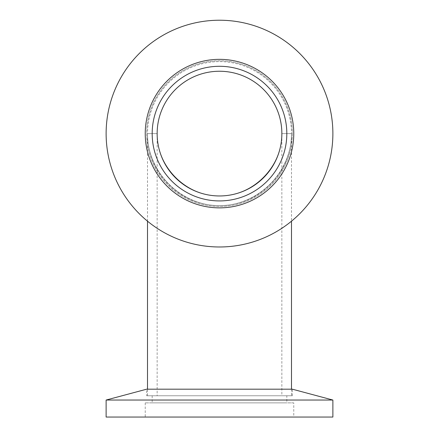 <?xml version="1.0" encoding="UTF-8"?>
<svg xmlns="http://www.w3.org/2000/svg" width="439" height="439" viewBox="0 0 439 439"><rect width="100%" height="100%" fill="white"/><g stroke="black" fill="none" stroke-linecap="round" stroke-linejoin="round"><path stroke-width="0.33" stroke-dasharray="2.19 1.65" d="M281.86 133.604L291.496 133.604A71.996 71.996 0 0 1 183.502 195.953A71.996 71.996 0 0 1 183.502 71.255A71.996 71.996 0 0 1 291.496 133.604A71.996 71.996 0 0 0 183.502 71.255A71.996 71.996 0 0 0 183.502 195.953A71.996 71.996 0 0 0 291.496 133.604C291.781 172.126 258.022 205.886 219.5 205.6C180.978 205.886 147.219 172.126 147.504 133.604C147.219 172.126 180.978 205.886 219.5 205.6C258.022 205.886 291.781 172.126 291.496 133.604L281.86 133.604C282.107 166.974 252.864 196.211 219.5 195.964C186.136 196.211 156.893 166.974 157.14 133.604L147.504 133.604C147.219 172.126 180.978 205.886 219.5 205.6C258.022 205.886 291.781 172.126 291.496 133.604C291.781 172.126 258.022 205.886 219.5 205.6C180.978 205.886 147.219 172.126 147.504 133.604L157.14 133.604C156.893 166.974 186.136 196.211 219.5 195.964C252.864 196.211 282.107 166.974 281.86 133.604A62.36 62.36 0 0 0 188.32 79.602A62.36 62.36 0 0 0 188.32 187.607A62.36 62.36 0 0 0 281.86 133.604C282.107 166.974 252.864 196.211 219.5 195.964C186.136 196.211 156.893 166.974 157.14 133.604C156.893 166.974 186.136 196.211 219.5 195.964C252.864 196.211 282.107 166.974 281.86 133.604L281.86 395.758L157.14 395.758L281.86 395.758M157.14 133.604L157.14 395.758M147.504 395.758L291.496 395.758L147.504 395.758L147.504 389.184M147.504 221.19L147.504 133.604M332.877 400.044L106.123 400.044M332.877 417.05L106.123 417.05M292.347 395.758L292.347 389.184L146.653 389.184L146.653 395.758L292.347 395.758L146.653 395.758M286.821 395.758L152.179 395.758L286.821 395.758L286.821 402.876L152.179 402.876L286.821 402.876M152.179 395.758L152.179 402.876M293.762 402.876L145.238 402.876L293.762 402.876L293.762 417.05L145.238 417.05L293.762 417.05M145.238 402.876L145.238 417.05M332.877 133.604A113.377 113.377 0 0 1 219.5 246.981A113.377 113.377 0 0 1 106.123 133.604A113.377 113.377 0 0 1 219.5 20.227A113.377 113.377 0 0 1 332.877 133.604A113.377 113.377 0 0 0 219.5 20.227A113.377 113.377 0 0 0 106.123 133.604A113.377 113.377 0 0 0 219.5 246.981A113.377 113.377 0 0 0 332.877 133.604A113.377 113.377 0 0 0 219.5 20.227A113.377 113.377 0 0 0 106.123 133.604A113.377 113.377 0 0 0 219.5 246.981A113.377 113.377 0 0 0 332.877 133.604M292.347 133.604A72.847 72.847 0 0 1 219.5 206.451A72.847 72.847 0 0 1 146.653 133.604A72.847 72.847 0 0 1 219.5 60.758A72.847 72.847 0 0 1 292.347 133.604A72.847 72.847 0 0 1 219.5 206.451A72.847 72.847 0 0 1 146.653 133.604A72.847 72.847 0 0 1 219.5 60.758A72.847 72.847 0 0 1 292.347 133.604A72.847 72.847 0 0 0 219.5 60.758A72.847 72.847 0 0 0 146.653 133.604A72.847 72.847 0 0 0 219.5 206.451A72.847 72.847 0 0 0 292.347 133.604A72.847 72.847 0 0 0 219.5 60.758A72.847 72.847 0 0 0 146.653 133.604A72.847 72.847 0 0 0 219.5 206.451A72.847 72.847 0 0 0 292.347 133.604M286.821 133.604A67.321 67.321 0 0 1 219.5 200.925A67.321 67.321 0 0 1 152.179 133.604A67.321 67.321 0 0 1 219.5 66.289A67.321 67.321 0 0 1 286.821 133.604A67.321 67.321 0 0 0 219.5 66.289A67.321 67.321 0 0 0 152.179 133.604A67.321 67.321 0 0 0 219.5 200.925A67.321 67.321 0 0 0 286.821 133.604A67.321 67.321 0 0 0 219.5 66.289A67.321 67.321 0 0 0 152.179 133.604A67.321 67.321 0 0 0 219.5 200.925A67.321 67.321 0 0 0 286.821 133.604M293.762 133.604A74.262 74.262 0 0 1 219.5 207.867A74.262 74.262 0 0 1 145.238 133.604A74.262 74.262 0 0 1 219.5 59.342A74.262 74.262 0 0 1 293.762 133.604A74.262 74.262 0 0 0 219.5 59.342A74.262 74.262 0 0 0 145.238 133.604A74.262 74.262 0 0 0 219.5 207.867A74.262 74.262 0 0 0 293.762 133.604A74.262 74.262 0 0 0 219.5 59.342A74.262 74.262 0 0 0 145.238 133.604A74.262 74.262 0 0 0 219.5 207.867A74.262 74.262 0 0 0 293.762 133.604M291.496 133.604L291.496 221.19M291.496 389.184L291.496 395.758"/><path stroke-width="0.66" d="M281.86 133.604A62.36 62.36 0 0 1 188.32 187.607A62.36 62.36 0 0 1 188.32 79.602A62.36 62.36 0 0 1 281.86 133.604M147.504 389.184L147.504 221.19M106.123 400.044L332.877 400.044L332.877 417.05L106.123 417.05L106.123 400.044L146.653 389.184L292.347 389.184L332.877 400.044M106.123 133.604A113.377 113.377 0 0 1 219.5 20.227A113.377 113.377 0 0 1 332.877 133.604A113.377 113.377 0 0 1 219.5 246.981A113.377 113.377 0 0 1 106.123 133.604M152.179 133.604A67.321 67.321 0 0 1 219.5 66.289A67.321 67.321 0 0 1 286.821 133.604A67.321 67.321 0 0 1 219.5 200.925A67.321 67.321 0 0 1 152.179 133.604M145.238 133.604A74.262 74.262 0 0 1 219.5 59.342A74.262 74.262 0 0 1 293.762 133.604A74.262 74.262 0 0 1 219.5 207.867A74.262 74.262 0 0 1 145.238 133.604M291.496 221.19L291.496 389.184"/></g></svg>
